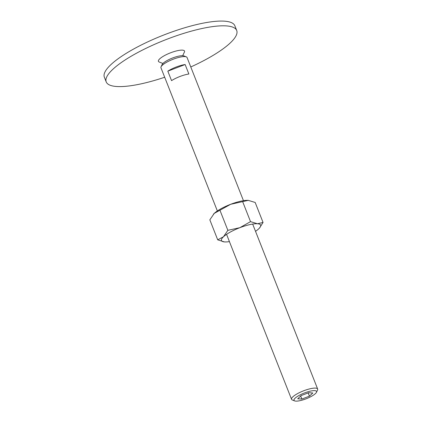<?xml version="1.0" encoding="UTF-8"?>
<svg xmlns="http://www.w3.org/2000/svg" width="422" height="422" viewBox="0 0 422 422"><rect width="100%" height="100%" fill="white"/><g stroke="black" fill="none" stroke-linecap="round" stroke-linejoin="round"><path stroke-width="0.63" d="M106.217 81.905L104.35 77.163A70.126 17.45 -21.5 0 1 133.468 49.116A70.126 17.45 -21.5 0 1 234.848 25.763L236.716 30.5A70.126 17.45 158.5 0 0 135.335 53.852A70.126 17.45 158.5 0 0 106.217 81.905A70.126 17.45 158.5 0 0 164.685 77.247M190.781 66.966A70.126 17.45 158.5 0 0 207.603 58.552A70.126 17.45 158.5 0 0 236.716 30.5M162.918 63.485L159.184 62.002A14.026 3.492 -21.5 0 1 164.242 55.73A14.026 3.492 -21.5 0 1 178.596 50.461A14.026 3.492 -21.5 0 1 184.409 52.07L182.689 55.693M316.463 392.307L317.539 390.039A14.026 3.492 158.5 0 0 317.65 389.031A14.026 3.492 158.5 0 0 297.373 393.705A14.026 3.492 158.5 0 0 291.549 399.312A14.026 3.492 158.5 0 0 292.314 399.977L294.651 400.9A12.127 3.017 158.5 0 0 311.52 396.29A12.127 3.017 158.5 0 0 316.463 392.307A12.127 3.017 158.5 0 0 311.436 390.92A12.127 3.017 158.5 0 0 299.024 395.477A12.127 3.017 158.5 0 0 294.651 400.9M243.457 200.682L187.057 57.513A14.026 3.492 158.5 0 0 186.292 56.849A14.026 3.492 158.5 0 0 166.78 62.182A14.026 3.492 158.5 0 0 161.067 66.787A14.026 3.492 158.5 0 0 160.961 67.794L217.356 210.963M169.844 69.952A14.026 3.492 -21.5 0 1 185.137 64.529L188.871 74.008A14.026 3.492 158.5 0 0 173.574 79.431A14.026 3.492 158.5 0 0 171.554 80.639L167.819 71.16A14.026 3.492 -21.5 0 1 169.844 69.952M186.292 56.849L183.955 55.926A12.127 3.017 158.5 0 0 167.086 60.536A12.127 3.017 158.5 0 0 162.143 64.519L161.067 66.787M309.442 396.152L301.888 399.048L297.716 398.779L301.097 395.614L308.656 392.718L312.829 392.987L309.442 396.152L308.166 392.903M301.888 399.048L300.686 396M185.137 64.529L167.819 71.16M259.461 228.065L263.048 222.457L257.457 223.744L250.531 221.645L239.865 227.68L227.864 230.328L223.454 236.774L217.71 239.828L224.367 241.906A21.037 5.233 158.5 0 0 224.636 241.927A21.037 5.233 158.5 0 0 229.426 241.606M255.526 231.325A21.037 5.233 158.5 0 0 258.639 228.898A21.037 5.233 158.5 0 0 259.43 228.096A21.037 5.233 158.5 0 0 257.457 223.744A21.037 5.233 158.5 0 0 239.865 227.68A21.037 5.233 158.5 0 0 230.206 232.132A21.037 5.233 158.5 0 0 223.454 236.774A21.037 5.233 158.5 0 0 224.367 241.906L224.362 241.906M220.996 208.748A21.037 5.233 158.5 0 0 214.244 213.39L230.655 204.295L248.247 200.36A21.037 5.233 158.5 0 0 230.655 204.295A21.037 5.233 158.5 0 0 220.996 208.748M248.511 200.381L248.516 200.381A21.037 5.233 158.5 0 0 248.511 200.381A21.037 5.233 158.5 0 0 248.247 200.36L255.173 202.46L263.048 222.457M217.71 239.828L209.834 219.836L214.244 213.39A21.037 5.233 158.5 0 0 213.453 214.191A21.037 5.233 158.5 0 0 213.421 214.228M242.655 201.647L250.531 221.645M219.983 210.335L227.864 230.328M252.667 224.066L317.65 389.031M226.567 234.347L291.549 399.312"/></g></svg>
